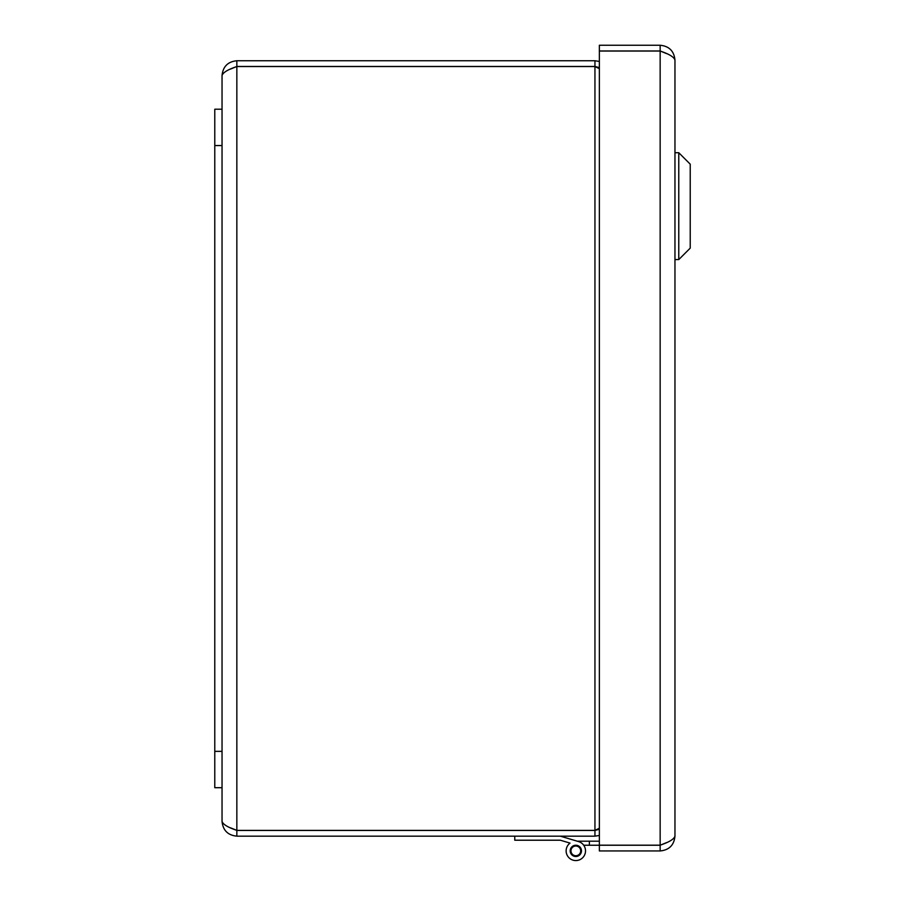<?xml version="1.0" encoding="UTF-8"?>
<svg xmlns="http://www.w3.org/2000/svg" width="905" height="905" viewBox="0 0 905 905"><rect width="100%" height="100%" fill="white"/><g stroke="black" fill="none" stroke-linecap="round" stroke-linejoin="round"><path stroke-width="1.36" d="M678.773 152.719L690.221 164.167L690.221 248.128L678.773 259.577L678.773 152.719L674.96 152.719L674.96 60.058L674.96 836.152C674.067 839.15 669.134 842.159 660.152 845.168L599.359 845.168L599.359 51.042L660.152 51.042C669.134 54.04 674.067 57.049 674.96 60.058C674.067 51.076 669.134 46.144 660.152 45.25L599.359 45.25L599.359 50.974L660.152 50.974L660.152 45.25M666.533 53.587L660.152 50.974M666.544 842.612L660.152 845.236L599.359 845.236L599.359 850.949L660.152 850.949C669.134 850.067 674.078 845.134 674.96 836.152L674.96 152.719M660.152 51.042L660.152 850.949M214.779 109.211L214.779 787.701L222.042 787.701L222.042 109.211L214.779 109.211L222.042 109.211L222.042 75.556C222.935 72.547 227.868 69.538 236.85 66.54L594.947 66.54L599.359 68.667M577.232 841.186L562.254 836.74L577.232 841.186L562.254 836.74L577.232 841.186L562.254 836.74L577.232 841.186L562.254 836.74L577.232 841.186L599.359 841.186M589.393 841.186L589.393 845.236L583.714 845.236M599.359 845.236L589.393 845.236M570.998 851.322A4.842 4.842 0 0 0 578.634 854.829A4.842 4.842 0 0 0 577.854 846.469A4.842 4.842 0 0 0 570.998 851.322M560.319 836.163L578.589 841.582A9.695 9.695 0 0 1 584.325 855.542A9.695 9.695 0 0 1 569.46 858.189A9.695 9.695 0 0 1 570.037 843.098L562.254 840.79M570.037 843.098L560.319 840.213L514.764 840.213L514.764 836.163M575.829 856.515A5.645 5.645 0 0 1 570.942 848.053A5.645 5.645 0 0 1 580.716 848.053A5.645 5.645 0 0 1 575.829 856.515M599.359 828.256L594.947 830.371L236.85 830.371C227.868 827.374 222.935 824.365 222.042 821.355C222.935 830.338 227.868 835.27 236.85 836.163L594.947 836.163L599.359 835.462M594.947 836.163L594.947 830.439L599.359 829.285M599.359 61.45L594.947 60.748L236.85 60.748C227.868 61.642 222.935 66.574 222.042 75.556M230.458 69.108L236.85 66.472L594.947 66.472L594.947 60.748M594.947 66.472L599.359 67.626M230.458 827.804L236.85 830.439L594.947 830.439M236.85 830.439L236.85 836.163M230.47 827.815L236.85 830.371L236.85 66.54M222.042 821.355L222.042 787.701M236.85 66.472L236.85 60.748M214.779 751.354L222.042 751.354M214.779 145.558L222.042 145.558M594.947 830.371L594.947 66.54M678.773 259.577L674.96 259.577"/></g></svg>
